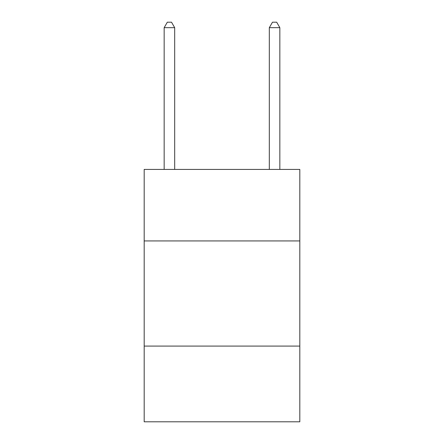 <?xml version="1.0" encoding="UTF-8"?>
<svg xmlns="http://www.w3.org/2000/svg" width="444" height="444" viewBox="0 0 444 444"><rect width="100%" height="100%" fill="white"/><g stroke="black" fill="none" stroke-linecap="round" stroke-linejoin="round"><path stroke-width="0.67" d="M299.817 240.931L299.817 169.419L144.183 169.419L144.183 240.931L299.817 240.931L299.817 421.8L144.183 421.8L144.183 240.931M299.817 346.087L144.183 346.087M174.681 169.419L174.681 27.667L164.163 27.667L164.163 169.419M164.163 27.667L167.316 22.2L171.523 22.2L174.681 27.667M279.837 169.419L279.837 27.667L269.319 27.667L269.319 169.419M269.319 27.667L272.477 22.2L276.684 22.2L279.837 27.667"/></g></svg>
